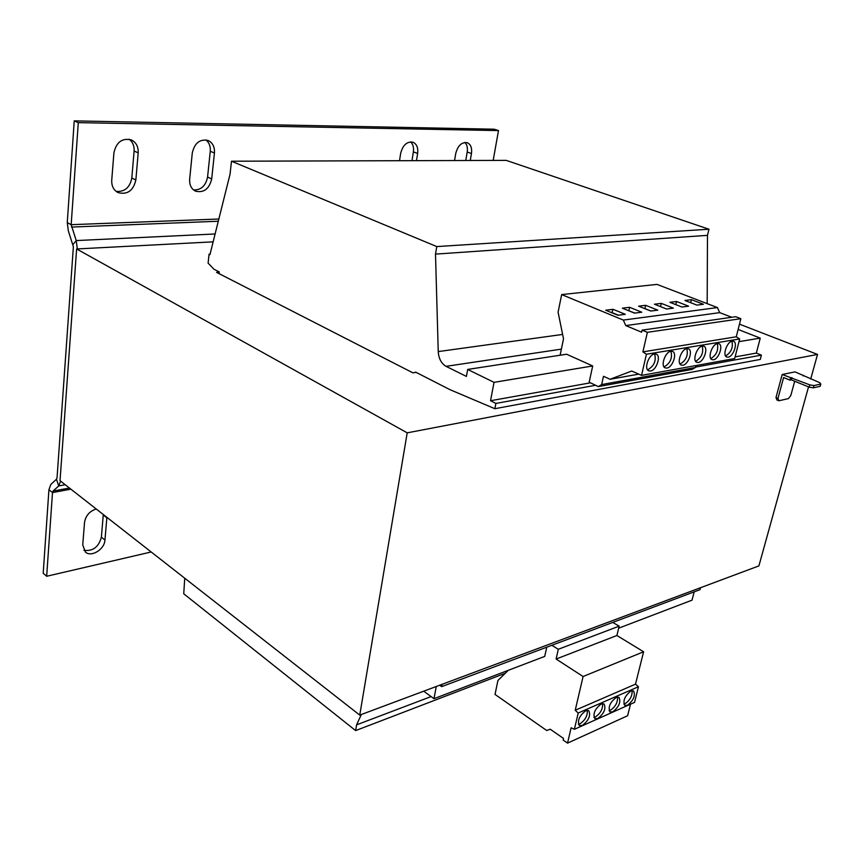 <?xml version="1.0" encoding="UTF-8"?>
<svg xmlns="http://www.w3.org/2000/svg" width="864" height="864" viewBox="0 0 864 864"><rect width="100%" height="100%" fill="white"/><g stroke="black" fill="none" stroke-linecap="round" stroke-linejoin="round"><path stroke-width="1.3" d="M682.852 365.234C688.446 364.64 693.284 350.341 688.392 348.786L686.848 348.635C681.242 349.132 676.35 363.528 681.242 365.083L682.852 365.234M680.033 364.046L680.054 364.046C686.113 360.504 688.36 355.363 686.794 348.646M666.922 368.075C672.656 367.459 677.527 353.041 672.527 351.421L670.907 351.259C665.161 351.778 660.236 366.293 665.226 367.913L666.922 368.075M664.016 366.876L664.124 366.865C670.324 363.258 672.602 358.063 670.928 351.248M650.56 370.991C656.435 370.354 661.338 355.828 656.219 354.132L654.523 353.959C648.637 354.499 643.68 369.122 648.778 370.818L650.56 370.991M647.557 369.792L647.752 369.76C654.102 366.098 656.402 360.828 654.631 353.938M713.448 359.77C718.794 359.219 723.578 345.146 718.88 343.721L717.476 343.58C712.13 344.056 707.303 358.214 711.99 359.64L713.448 359.77M710.802 358.603C716.526 355.072 718.686 350.082 717.293 343.624M698.35 362.47C703.825 361.897 708.631 347.706 703.836 346.216L702.367 346.075C696.892 346.561 692.032 360.839 696.816 362.329L698.35 362.47M695.628 361.292C701.514 357.761 703.728 352.696 702.248 346.097M728.158 357.156C733.385 356.616 738.137 342.662 733.536 341.28L732.208 341.161C726.98 341.615 722.185 355.655 726.764 357.026L728.158 357.156M725.598 355.979C731.149 352.458 733.266 347.533 731.948 341.215M616.28 697.399C610.016 702.302 607.91 707.141 609.962 711.914L612.738 711.86C618.991 706.925 621.076 702.097 618.991 697.356L616.28 697.399M609.066 710.662L610.351 710.284C615.46 706.763 617.846 702.346 617.501 697.054M630.979 690.973C624.812 695.844 622.728 700.639 624.748 705.359L627.415 705.294C633.56 700.402 635.623 695.617 633.582 690.93L630.979 690.973M623.851 704.095L625.028 703.75C630.05 700.272 632.405 695.898 632.092 690.649M601.225 703.976C594.864 708.912 592.726 713.804 594.821 718.632L597.704 718.578C604.055 713.61 606.172 708.728 604.055 703.933L601.225 703.976M593.914 717.368L595.318 716.98C600.523 713.405 602.942 708.944 602.564 703.609M585.803 710.716C579.334 715.694 577.174 720.619 579.29 725.512L582.314 725.468C588.762 720.457 590.911 715.532 588.751 710.683L585.803 710.716M578.383 724.248L579.906 723.838C585.22 720.209 587.671 715.705 587.261 710.327M645.646 305.305L657.774 310.144L650.776 311.04L638.636 306.169L645.646 305.305L644.9 308.588L650.959 311.018M219.24 272.182L216.572 272.365L413.024 372.902L415.714 372.168L450.112 389.729L494.867 408.704L495.882 403.423L490.536 400.734L494.024 382.352L592.693 365.958L589.183 382.18L598.32 386.608L601.657 384.566L603.482 376.294L610.07 379.274L631.735 371.034L641.542 375.376L646.412 354.229L642.902 351.864L647.374 332.316L642.103 330.134L641.628 332.197L625.741 325.588L623.322 320.08L561.665 294.592L657.007 284.396L717.412 307.562L719.723 312.638L731.743 317.272M623.322 320.08L717.412 307.562M634.565 313.124L622.382 308.178L629.586 307.292L641.747 312.206L634.565 313.124M625.288 314.312L617.911 315.263L605.686 310.23L613.084 309.323L625.288 314.312M782.19 374.501L809.784 384.869L813.974 385.571L813.348 387.828L820.174 386.316L820.8 384.07L819.796 382.687L795.042 371.887L782.19 374.501L775.991 397.548L777.978 398.39L778.864 400.777L788.476 398.585L790.808 395.496L794.707 381.24M813.348 387.828L809.158 387.137L791.284 379.836L789.901 380.128L783.594 377.557L777.978 398.39M813.974 385.571L820.8 384.07M790.517 377.881L789.901 380.128M778.864 400.777L776.876 399.935L775.991 397.548M803.12 375.959L803.315 375.214M791.284 379.836L791.888 377.6M809.158 387.137L809.784 384.869M808.531 386.878L758.905 565.898L359.748 715.1L60.026 480.676L76.626 248.962L407.203 432.842L359.748 715.1M407.203 432.842L817.528 354.434L810.713 379.015M423.716 691.189L433.976 698.684L544.73 656.402L546.761 647.201M738.99 341.647L760.244 338.116L738.126 329.454M415.66 372.503L416.21 372.427M494.024 382.352L467.672 369.436L466.409 376.423L446.04 366.336C441.32 363.517 438.718 358.603 438.242 351.583L435.499 254.113L436.774 246.575L231.487 161.222L230.062 174.128L209.941 254.664L209.056 254.221L210.06 254.156M231.487 161.222L506.25 160.38L708.955 229.23L707.486 235.354L707.173 303.631M209.056 254.221L208.105 263.12L213.937 269.222L219.262 271.933L219.078 273.65M184.745 578.221L183.74 593.795L355.622 730.588L505.3 673.25M355.622 730.588L356.584 724.853L431.082 696.578M356.584 724.853L361.336 714.506M618.667 628.182L692.021 600.178L694.181 591.862M433.976 698.684L436.288 686.491M439.679 685.228L441.655 686.642L699.98 589.691L700.488 587.736M441.655 686.642L442.098 684.32M494.867 408.704L760.277 359.435L761.4 355.126L756.346 353.095L760.244 338.116M495.882 403.423L595.598 385.279M695.509 367.114L761.4 355.126M490.536 400.734L590.501 382.817M735.113 356.897L756.346 353.095M592.693 365.958L566.611 354.229L467.672 369.436M435.499 254.113L707.486 235.354M436.774 246.575L708.955 229.23M76.626 248.962L213.138 241.844M817.528 354.434L739.476 324.151M493.171 160.412L498.496 130.583L494.208 129.211L74.239 120.874L67.262 222.577L68.342 230.893L73.375 246.737L57.056 477.706L56.495 479.239L50.836 484.434L48.924 489.737L43.2 573.199L46.667 576.266L151.2 551.977M56.495 479.239L58.73 485.924L60.642 481.151M48.924 489.737L52.499 492.588L46.667 576.266M96.206 508.972C89.575 511.196 85.676 515.689 84.521 522.461L82.739 544.925L85.406 552.074C91.336 557.582 104.587 549.342 104.954 540.054L106.888 517.331M83.894 550.314C92.848 551.448 98.669 547.074 101.38 537.181L103.291 514.512M70.88 489.164L52.499 492.588L53.05 491.076L69.433 488.03M65.221 484.736L58.73 485.924L53.05 491.076M77.328 248.929L76.237 240.57L215.104 233.982M498.496 130.583L78.289 122.645L71.172 224.683L218.84 219.013M74.239 120.874L78.289 122.645M111.726 180.284C111.521 186.062 113.616 190.166 118.022 192.596C127.343 194.962 133.283 190.75 135.864 179.95L138.186 152.852C138.445 146.686 136.156 142.366 131.317 139.892C122.137 137.83 116.338 142.139 113.918 152.809L111.726 180.284M416.491 160.65L417.636 153.403C418.273 147.668 416.696 143.932 412.906 142.193C406.901 141.361 402.818 145.087 400.658 153.371L399.524 160.704M189.659 179.204C189.335 184.961 191.3 188.946 195.523 191.171C203.839 193.05 209.239 188.968 211.702 178.902L214.434 153.004C214.801 146.902 212.684 142.722 208.094 140.465C199.886 138.834 194.616 142.992 192.283 152.96L189.659 179.204M470.264 160.488L471.463 153.5C472.165 147.906 470.74 144.299 467.176 142.679C461.668 141.998 457.855 145.595 455.749 153.479L454.561 160.531M116.122 191.398C124.632 192.024 129.859 187.585 131.814 178.06L134.104 151.038C134.384 145.962 132.743 142.02 129.179 139.234M411.988 160.661L413.37 151.88C413.953 147.517 413.035 144.18 410.627 141.869M193.59 189.972C201.074 190.123 205.729 185.825 207.565 177.098L210.265 151.276C210.643 146.34 209.185 142.538 205.902 139.892M465.761 160.499L467.208 152.042C467.824 147.863 467.046 144.666 464.886 142.43M73.073 244.361L76.237 240.57L71.172 224.683L67.262 222.577M598.32 386.608L692.107 369.414L695.412 367.492L695.887 365.558M561.665 294.592L558.09 312.185L563.512 338.828L560.12 355.223M641.542 375.376L734.692 358.549L739.681 338.947L736.268 336.787L740.858 318.686L735.718 316.71L642.103 330.134M642.902 351.864L736.268 336.787M646.412 354.229L739.681 338.947M647.374 332.316L740.858 318.686M625.741 325.588L719.723 312.638M601.657 384.566L695.412 367.492M610.07 379.274L638.744 374.144M681.944 307.033L688.586 306.18L676.544 301.493L669.892 302.314L681.944 307.033M666.565 309.01L673.38 308.135L661.295 303.372L654.458 304.225L666.565 309.01L660.528 306.623L661.295 303.372M684.925 300.467L696.924 305.111L703.404 304.279L691.416 299.668L684.925 300.467M612.749 622.426L619.153 626.141L558.295 649.285L556.114 659.038L583.092 676.523L575.219 710.262L578.21 713.016L574.387 729.302L571.126 727.79L567.54 743.126L563.155 740.07L563.533 738.461L550.238 729.216L546.718 730.501L495.029 694.429L497.923 680.497L508.28 670.324M619.153 626.141L616.907 635.504L643.604 651.769L635.504 684.158L638.464 686.74L634.543 702.389L574.387 729.302M630.504 704.192L627.62 715.738L567.54 743.126M551.837 645.289L558.295 649.285M616.907 635.504L556.114 659.038M643.604 651.769L583.092 676.523M635.504 684.158L575.219 710.262M638.464 686.74L578.21 713.016M690.692 302.692L691.416 299.668M675.81 304.636L676.544 301.493M628.484 310.662L634.921 313.081M628.841 310.608L629.586 307.292M611.809 312.757L613.084 309.323M612.349 312.692L618.44 315.198M446.04 366.336L561.384 349.132M438.242 351.583L562.615 334.433M71.485 227.07L218.29 221.238M471.463 153.5L467.208 152.042M207.565 177.098L211.702 178.902M214.434 153.004L210.265 151.276M417.636 153.403L413.37 151.88M131.814 178.06L135.864 179.95M138.186 152.852L134.104 151.038M106.855 517.838L103.259 515.02M101.38 537.181L104.954 540.054"/></g></svg>
